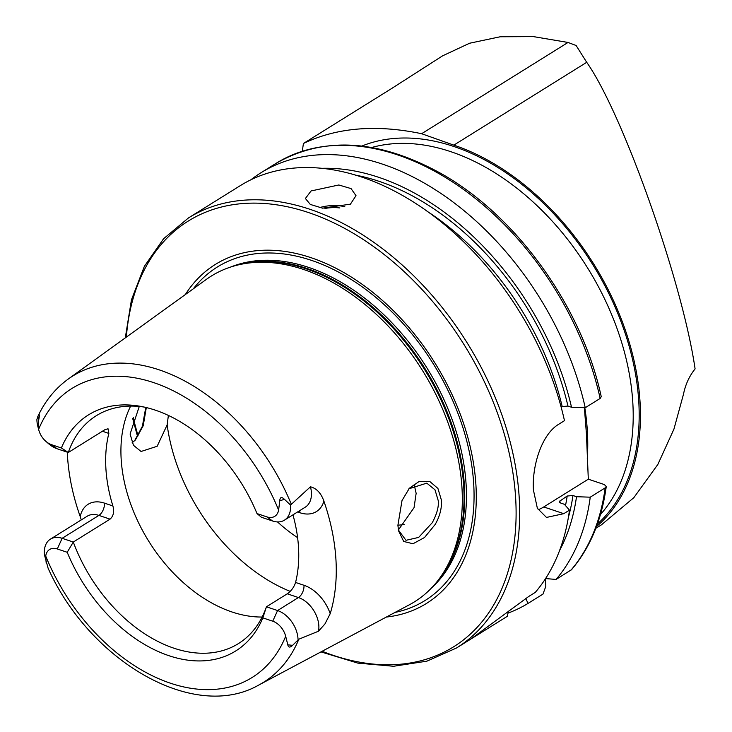 <?xml version="1.0" encoding="UTF-8"?>
<svg xmlns="http://www.w3.org/2000/svg" width="732" height="732" viewBox="0 0 732 732"><rect width="100%" height="100%" fill="white"/><g stroke="black" fill="none" stroke-linecap="round" stroke-linejoin="round"><path stroke-width="1.1" d="M134.633 440.728L142.401 426.244L145.769 407.431M146.318 407.559L143.216 425.759L135.347 440.014L132.117 442.805M435.174 524.469L424.533 537.508L413.013 543.748L403.707 541.47L398.583 530.901L397.897 525.292L402.005 500.56L409.417 488.189L419.326 481.336L429.776 481.491L437.919 488.436L441.533 500.532C441.799 508.612 439.676 516.591 435.174 524.469M398.428 530.05L406.004 540.308L418.658 537.407L432.255 522.721C436.885 514.065 438.889 506.736 438.276 500.761L434.982 489.79L426.793 483.147L408.895 488.784M596.479 526.592A225.502 151.68 -121.9 0 0 640.097 402.893A225.502 151.68 -121.9 0 0 453.831 145.137L421.623 133.709C376.321 124.248 336.921 127.505 303.423 143.481L302.298 151.231M595.821 528.321L601.448 524.817L633.848 497.65L657.839 464.463L673.943 429.098L683.459 394.328C685.417 384.575 689.297 376.102 695.098 368.901L695.052 368.635C682.444 282.095 622.868 113.634 586.716 62.311L453.831 145.137M350.418 204.164L322.574 208.162L310.304 204.438L305.409 198.5L311.054 190.96L338.815 184.986L351.058 188.591L356.008 195.673L350.418 204.164M67.289 452.175A183.769 123.607 -121.9 0 0 67.436 455.13A183.769 123.607 -121.9 0 0 80.209 516.554A34.075 22.921 -121.9 0 1 104.466 503.131A9.626 5.527 -71.5 0 1 98.893 515.401L62.138 538.313A24.449 16.443 -121.9 0 0 50.417 539.136A24.449 16.443 -121.9 0 0 44.359 553.52A24.449 16.443 -121.9 0 0 44.478 554.975L48.12 568.27C89.999 661.536 194.035 722.209 258.789 685.033A180.42 121.356 -121.9 0 0 298.839 639.21L292.571 645.35C290 647.793 288.408 647.61 287.795 644.81L285.681 636.254A16.369 11.007 58.1 0 0 272.743 621.193L262.834 617.872A139.117 93.577 -121.9 0 1 168.973 655.707A139.117 93.577 -121.9 0 1 67.207 552.285L73.291 542.046A134.285 90.329 -121.9 0 0 238.385 643.62A134.285 90.329 -121.9 0 0 266.43 606.801L262.834 617.872M272.578 521.001L261.425 517.259L257.005 513.571L266.915 516.893L272.578 521.001A24.732 16.635 -121.9 0 0 284.437 520.159A24.732 16.635 -121.9 0 0 290.558 505.611A24.732 16.635 -121.9 0 0 290.522 505.034L284.409 499.288C281.546 496.598 279.99 497.11 279.752 500.844L278.627 510.094A170.291 114.549 -121.9 0 0 153.839 382.671A170.291 114.549 -121.9 0 0 38.631 429.355L38.54 420.726C39.821 414.733 39.629 413.223 37.973 416.197L37.78 416.6C45.036 401.072 55.156 388.582 68.131 379.13L206.525 279.276A191.967 129.125 -121.9 0 1 241.157 264.27A191.967 129.125 -121.9 0 1 462.038 488.903A191.967 129.125 -121.9 0 1 438.12 580.284A191.967 129.125 -121.9 0 1 409.389 604.769L258.789 685.033M272.743 621.193L277.584 610.543A24.732 16.635 58.1 0 1 298.006 638.807A24.732 16.635 58.1 0 1 298.034 639.384M292.956 514.843A134.285 90.329 58.1 0 1 298.546 547.865A134.285 90.329 58.1 0 1 295.563 582.452C294.035 587.183 291.272 590.962 287.273 593.808L266.43 606.801L277.584 610.543L298.427 597.55A9.626 5.527 108.5 0 0 304 585.28A34.358 23.113 58.1 0 1 330.205 613.691L324.962 623.92L318.521 631.204L298.839 639.21M398.409 529.941L414.056 507.642L416.142 493.341L414.202 484.63M168.378 415.437L167.161 424.862L157.16 446.273L141.056 451.479L133.453 445.294L130.095 434.039L139.272 406.461M386.34 617.058A199.68 134.313 -121.9 0 0 475.983 485.947A199.68 134.313 -121.9 0 0 355.377 279.651A199.68 134.313 -121.9 0 0 185.342 294.557M130.653 406.086A134.285 90.329 -121.9 0 0 121.128 458.497A134.285 90.329 -121.9 0 0 262.129 617.03M584.374 407.706L586.442 434.067L588.308 479.186L604.321 484.557L606.252 486.515L605.154 487.887L590.239 497.184L576.514 496.708L572.964 495.518L567.19 496.022L559.257 501.512L560.803 503.094L564.363 504.284L569.478 510.131L563.786 513.672L546.484 517.433L537.37 508.301L533.436 490.111C531.853 466.403 541.543 434.323 558.781 424.221L564.473 420.671A253.373 170.428 -121.9 0 0 240.151 185.727L188.472 217.935L163.593 238.733L144.36 266.366L131.449 299.818L125.282 337.9M471.884 638.405L507.294 616.335L508.429 611.156M188.472 217.935A253.373 170.428 -121.9 0 1 395.637 259.274A253.373 170.428 -121.9 0 1 519.281 498.94A253.373 170.428 -121.9 0 1 456.512 647.994L470.832 639.063L528.687 596.498L535.302 592.371A253.373 170.428 -121.9 0 0 569.478 510.131M67.207 552.285L57.297 548.963L62.138 538.313L73.291 542.046L110.047 519.144C113.478 516.115 114.421 511.723 112.893 505.958A134.285 90.329 58.1 0 1 105.866 468.013A134.285 90.329 58.1 0 1 108.839 433.417L108.043 428.787L105.042 429.602L68.286 452.504A134.285 90.329 -121.9 0 1 96.331 415.694A134.285 90.329 -121.9 0 1 144.177 407.065M330.205 613.691A182.497 122.756 -121.9 0 0 335.988 560.41A182.497 122.756 -121.9 0 0 323.91 501.155C321.073 493.139 316.59 488.354 310.45 486.798L290.522 505.034M81.261 519.912L80.209 516.554M421.623 133.709L568.032 42.456L533.344 36.6L500.185 36.774L469.615 43.225L442.604 55.833L391.785 88.416L303.423 143.481M568.032 42.456L576.121 45.512L586.716 62.311M51.469 444.663L61.378 447.984L68.286 452.504L57.133 448.771L51.469 444.663A16.086 10.824 58.1 0 1 45.878 441.35A16.086 10.824 58.1 0 1 38.778 429.977A16.086 10.824 58.1 0 1 38.631 429.355M257.005 513.571A139.117 93.577 -121.9 0 0 141.148 406.452A139.117 93.577 -121.9 0 0 61.378 447.984M266.915 516.893A16.369 11.007 -121.9 0 0 278.627 510.094M38.54 420.726L37.973 416.197L36.902 419.399A24.449 16.443 58.1 0 0 37.854 426.445L38.778 429.977M57.297 548.963A16.086 10.824 -121.9 0 0 45.713 556.073L46.116 562.35M525.722 598.401L528.056 603.397L542.97 594.1L545.825 586.332L545.413 578.829M507.999 613.123A253.373 170.428 -121.9 0 0 528.056 603.397M561.169 407.212L562.194 406.571L567.959 406.068L571.518 407.257A241.505 162.449 -121.9 0 0 321.458 168.342M559.614 550.455A241.505 162.449 -121.9 0 0 576.514 496.708M545.569 578.573L556.064 579.433A253.373 170.428 -121.9 0 0 590.239 497.184M571.518 407.257L585.234 407.733A253.373 170.428 -121.9 0 0 260.912 172.789A253.373 170.428 -121.9 0 0 250.875 179.816M556.064 579.433L571.564 569.652C590.175 547.646 601.741 519.94 606.252 486.515M585.234 407.733L600.158 398.437L601.237 396.671C582.041 306.946 516.399 215.537 440.719 173.338C378.627 139.236 323.663 135.96 275.827 163.492L260.912 172.789M277.492 521.916A134.285 90.329 -121.9 0 0 297.604 537.645M588.308 479.186L543.757 506.956A50.673 29.07 -71.5 0 1 538.112 509.756M57.133 448.771A24.449 16.443 58.1 0 1 48.632 443.748L45.878 441.35M142.401 426.244L143.216 425.759M600.45 514.541A220.433 148.276 -121.9 0 0 632.869 403.625A220.433 148.276 -121.9 0 0 450.784 151.67A220.433 148.276 -121.9 0 0 371.682 147.498M361.873 146.052A224.193 150.801 58.1 0 1 453.675 146.437A224.193 150.801 58.1 0 1 620.773 320.955A224.193 150.801 58.1 0 1 597.422 523.984M110.047 519.144L98.893 515.401A24.449 16.443 -121.9 0 0 87.172 516.234L50.417 539.136M279.752 500.844L284.409 499.288M287.273 593.808L298.427 597.55A24.732 16.635 58.1 0 1 318.85 625.814A24.732 16.635 58.1 0 1 318.521 631.204M133.197 417.322A250.838 168.726 -121.9 0 0 138.101 435.842M322.153 651.27A250.838 168.726 -121.9 0 0 515.721 499.27A250.838 168.726 -121.9 0 0 322.766 217.916A250.838 168.726 -121.9 0 0 126.352 337.123M395.024 612.428A196.451 132.144 -121.9 0 0 473.76 484.932A196.451 132.144 -121.9 0 0 360.254 285.471A196.451 132.144 -121.9 0 0 193.321 288.801M431.13 588.363A190.704 128.274 -121.9 0 0 466.156 485.389A190.704 128.274 -121.9 0 0 381.198 312.207A190.704 128.274 -121.9 0 0 230.827 266.979M436.812 581.94A190.704 128.274 -121.9 0 0 464.445 486.46A190.704 128.274 -121.9 0 0 239.09 264.71M438.12 580.284L439.969 577.887A190.869 128.393 -121.9 0 0 463.749 487.018A190.869 128.393 -121.9 0 0 244.131 263.666L241.157 264.27M587.265 458.388A220.433 148.276 -121.9 0 0 587.412 431.953A220.433 148.276 -121.9 0 0 584.795 407.724M291.29 504.211A180.42 121.356 -121.9 0 0 68.131 379.13M45.713 556.073A170.291 114.549 -121.9 0 0 170.648 683.276A170.291 114.549 -121.9 0 0 285.681 636.254M559.788 502.582A232.977 156.712 -121.9 0 0 560.126 500.432M565.497 505.583A232.977 156.712 -121.9 0 0 567.19 496.022M562.194 406.571A232.977 156.712 -121.9 0 0 426.976 211.191M568.398 517.323A237.031 159.439 -121.9 0 0 572.964 495.518M567.959 406.068A237.031 159.439 -121.9 0 0 355.066 175.04M570.987 570.137A253.373 170.428 -121.9 0 0 605.154 487.887M600.158 398.437A253.373 170.428 -121.9 0 0 275.827 163.492M397.888 525.164A126.05 84.793 -121.9 0 0 404.183 524.551M167.161 424.862A159.622 107.375 -121.9 0 0 290.201 591.383M563.786 513.672L543.757 506.956M304 585.28L295.563 582.452M287.795 644.81L292.571 645.35M299.617 510.698A9.626 5.527 -71.5 0 1 299.937 512.739L297.604 511.952M299.937 512.739A34.358 23.113 -121.9 0 0 323.91 501.155M284.437 520.159L305.281 507.166A24.732 16.635 -121.9 0 0 310.45 486.798M104.466 503.131L112.893 505.958M102.389 431.249L108.839 433.417M319.555 207.632A25.336 11.849 176.8 0 1 344.799 206.708M339.849 207.943A23.817 11.136 -3.2 0 0 324.935 208.455M456.512 647.994L426.884 661.17L393.606 666.266L357.884 663.128L320.982 651.892M137.598 436.675L132.712 418.567M134.908 440.463L135.338 440.005"/></g></svg>
